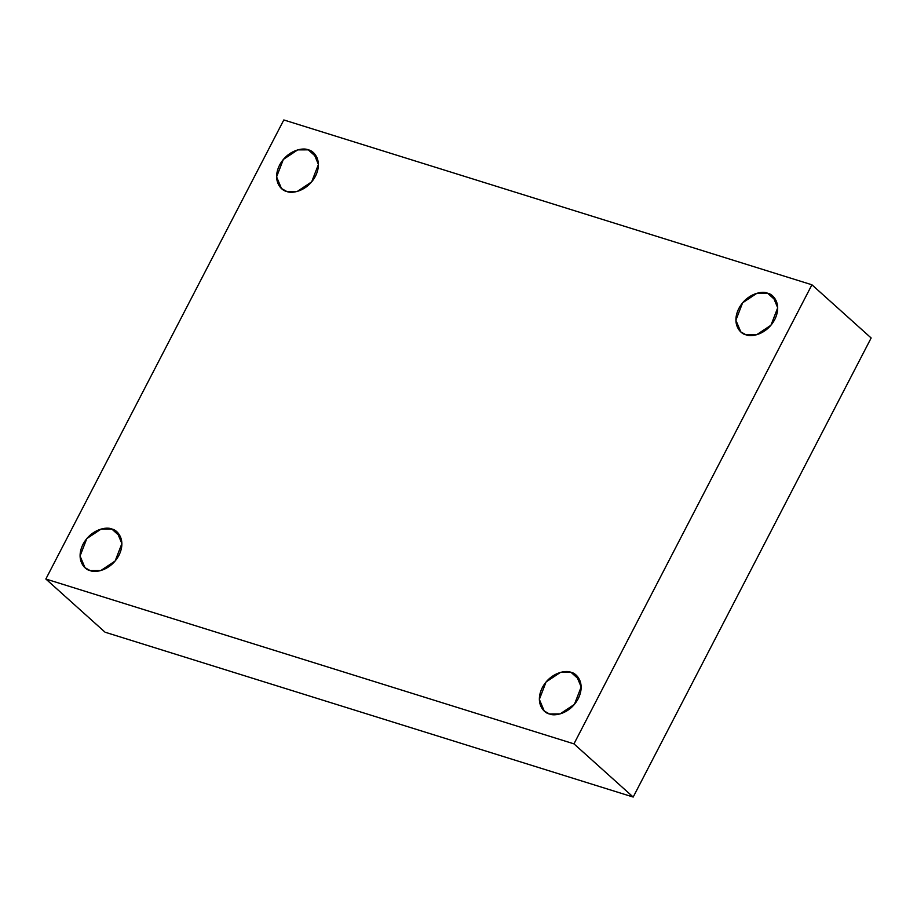 <?xml version="1.0" encoding="UTF-8"?>
<svg xmlns="http://www.w3.org/2000/svg" width="917" height="917" viewBox="0 0 917 917"><rect width="100%" height="100%" fill="white"/><g stroke="black" fill="none" stroke-linecap="round" stroke-linejoin="round"><path stroke-width="1.38" d="M120.505 536.846L111.759 528.994L101.179 529.029L86.806 538.588L80.066 556.011L84.949 567.657L90.187 570.615C84.513 569.812 75.32 559.691 83.057 544.205C91.287 528.88 106.957 526.518 111.759 528.994C117.433 529.797 126.638 539.918 118.901 555.393C110.67 570.718 95.001 573.079 90.187 570.615L100.778 570.569L115.141 561.021L121.892 543.586L117.009 531.952L111.759 528.994L120.505 536.846M579.796 680.208L571.05 672.344L560.459 672.39L546.096 681.939L539.345 699.373L544.228 711.007L549.478 713.965C543.804 713.162 534.6 703.041 542.337 687.567C550.567 672.241 566.236 669.88 571.05 672.344C576.724 673.147 585.917 683.268 578.18 698.754C569.95 714.079 554.281 716.441 549.478 713.965L560.058 713.919L574.432 704.371L581.172 686.936L576.289 675.302L571.05 672.344L579.796 680.208M776.321 301.051L767.575 293.199L756.995 293.234L742.621 302.793L735.881 320.216L740.764 331.862L746.002 334.808C740.328 334.017 731.136 323.884 738.873 308.41C747.103 293.085 762.772 290.723 767.575 293.199C773.249 294.002 782.453 304.123 774.716 319.597C766.486 334.923 750.817 337.284 746.002 334.808L756.594 334.774L770.956 325.226L777.708 307.791L772.825 296.157L767.575 293.199L776.321 301.051M317.041 157.701L308.295 149.849L297.704 149.884L283.342 159.443L276.59 176.866L281.473 188.501L286.723 191.458C281.049 190.656 271.845 180.534 279.593 165.06C287.812 149.735 303.481 147.373 308.295 149.849C313.969 150.64 323.162 160.773 315.425 176.247C307.195 191.573 291.526 193.934 286.723 191.458L297.303 191.424L311.677 181.864L318.417 164.441L313.545 152.795L308.295 149.849L317.041 157.701M283.811 119.955L811.923 284.786L871.15 337.983L811.923 284.786L573.962 743.859L633.188 797.045L871.15 337.983L633.188 797.045L573.962 743.859L45.85 579.017L105.077 632.214L633.188 797.045L105.077 632.214L45.85 579.017L283.811 119.955L45.85 579.017L573.962 743.859L811.923 284.786L283.811 119.955"/></g></svg>
